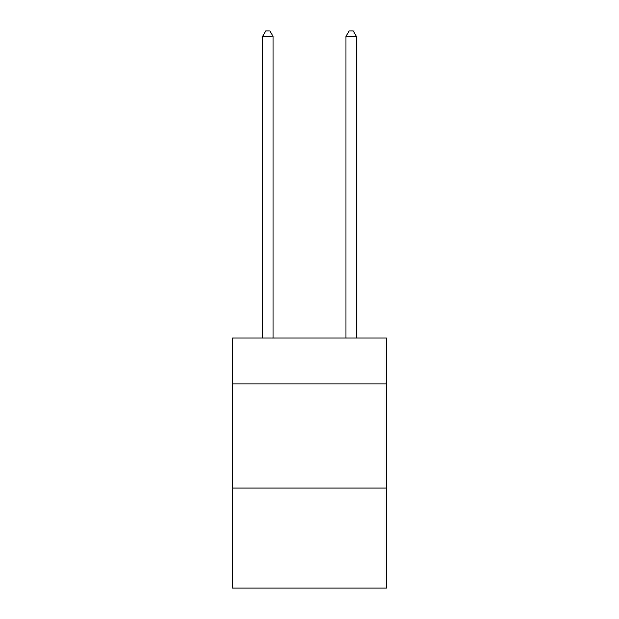<?xml version="1.0" encoding="UTF-8"?>
<svg xmlns="http://www.w3.org/2000/svg" width="619" height="619" viewBox="0 0 619 619"><rect width="100%" height="100%" fill="white"/><g stroke="black" fill="none" stroke-linecap="round" stroke-linejoin="round"><path stroke-width="0.93" d="M386.589 383.881L386.589 338.044L232.411 338.044L232.411 383.881L386.589 383.881L386.589 588.05L232.411 588.05L232.411 383.881M386.589 488.051L232.411 488.051M273.041 338.044L273.041 36.366L262.626 36.366L262.626 338.044M262.626 36.366L265.752 30.95L269.915 30.95L273.041 36.366M356.374 338.044L356.374 36.366L345.959 36.366L345.959 338.044M345.959 36.366L349.085 30.95L353.248 30.95L356.374 36.366"/></g></svg>
